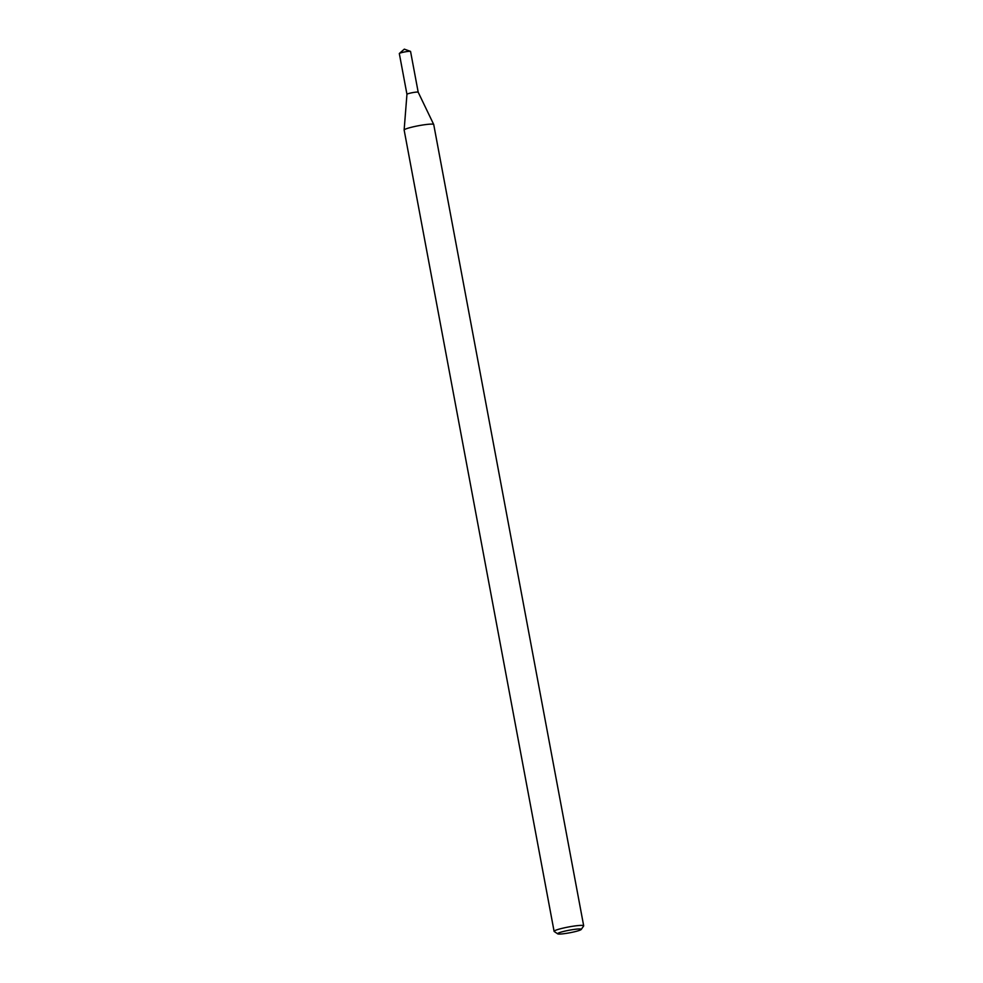 <?xml version="1.0" encoding="UTF-8"?>
<svg xmlns="http://www.w3.org/2000/svg" width="983" height="983" viewBox="0 0 983 983"><rect width="100%" height="100%" fill="white"/><g stroke="black" fill="none" stroke-linecap="round" stroke-linejoin="round"><path stroke-width="1.47" d="M557.705 933.85L554.215 931.491A15.052 1.622 -10.6 0 1 554.093 931.331L404.148 130.063A15.052 1.622 -10.6 0 1 404.136 130.014L406.95 94.307L399.319 53.561A5.714 0.614 -10.6 0 1 399.393 53.438A5.714 0.614 -10.6 0 1 403.546 52.16A5.714 0.614 -10.6 0 1 410.452 51.362A5.714 0.614 -10.6 0 1 410.562 51.46L418.193 92.205A5.714 0.614 -10.6 0 0 411.177 92.918A5.714 0.614 -10.6 0 0 406.95 94.319A5.714 0.614 -10.6 0 1 411.177 92.918A5.714 0.614 -10.6 0 1 418.18 92.193L433.712 124.485A15.052 1.622 -10.6 0 1 433.724 124.522L583.681 925.802A15.052 1.622 -10.6 0 1 583.632 925.986L581.236 929.451A12.042 1.302 -10.6 0 1 569.673 932.793A12.042 1.302 -10.6 0 1 557.705 933.85A12.042 1.302 -10.6 0 1 566.503 930.766A12.042 1.302 -10.6 0 1 581.236 929.451M404.136 130.014A15.052 1.622 -10.6 0 1 415.268 126.377A15.052 1.622 -10.6 0 1 433.712 124.485M554.093 931.331A15.052 1.622 -10.6 0 1 565.225 927.645A15.052 1.622 -10.6 0 1 583.681 925.802M410.452 51.362L404.308 49.15L399.393 53.438"/></g></svg>
